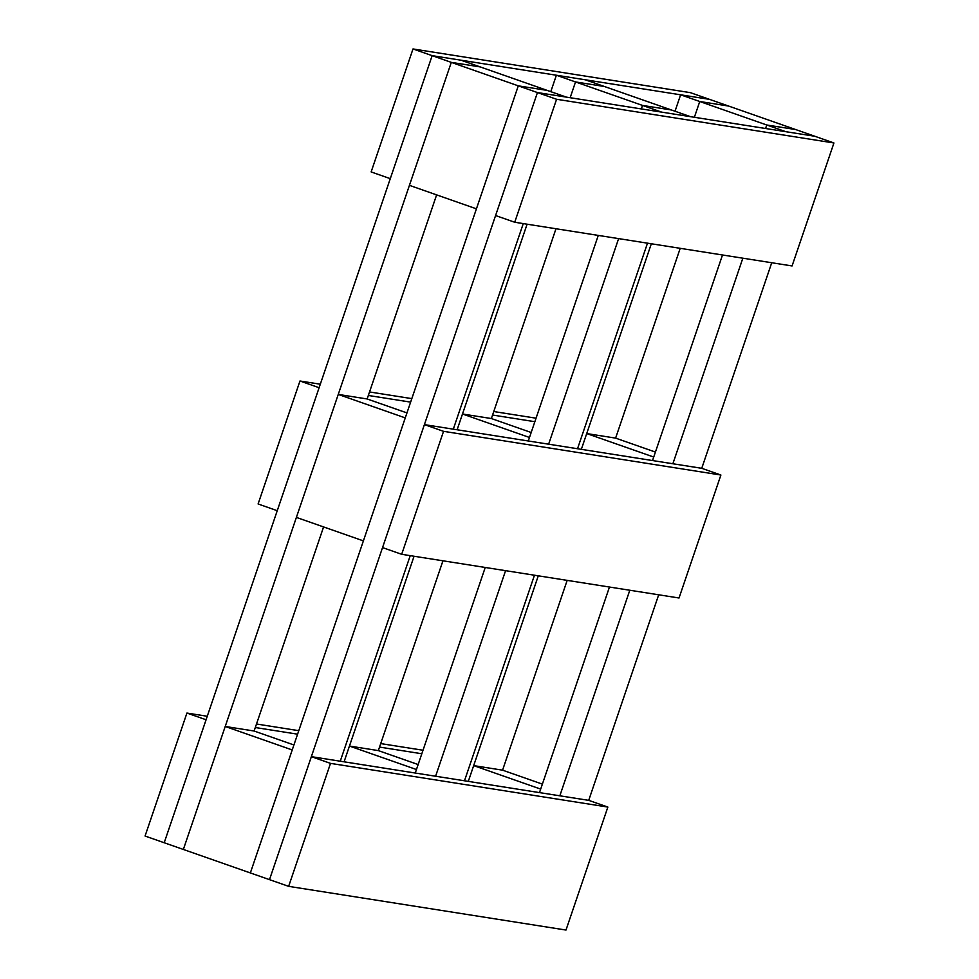 <?xml version="1.0" encoding="UTF-8"?>
<svg xmlns="http://www.w3.org/2000/svg" width="979" height="979" viewBox="0 0 979 979"><rect width="100%" height="100%" fill="white"/><g stroke="black" fill="none" stroke-linecap="round" stroke-linejoin="round"><path stroke-width="1.47" d="M413.003 48.95L690.354 92.65L709.506 99.356L680.613 94.804L699.752 101.51L728.645 106.062L709.506 99.356L432.155 55.656L413.003 48.95L371.139 171.937L390.291 178.643L432.155 55.656L164.203 842.748L183.354 849.454L451.295 62.375L409.43 185.349L476.43 208.833L518.295 85.846L451.295 62.375L480.187 66.915L461.048 60.209L432.155 55.656L451.295 62.375L480.187 66.915L547.188 90.398L518.295 85.846L250.355 872.938L288.646 886.35L565.997 930.05L607.861 807.063L588.709 800.357L311.371 756.657L269.494 879.644L537.447 92.564L566.339 97.117L547.188 90.398L518.295 85.846L537.447 92.564L814.797 136.252L795.646 129.546L766.753 124.994L765.566 128.506L766.753 124.994L785.904 131.712L814.797 136.252L833.937 142.971L556.586 99.271L537.447 92.564L495.582 215.539L514.721 222.245L792.072 265.945L833.937 142.971M523.275 223.604L453.301 429.157M410.238 555.644L340.251 761.209M288.646 886.35L330.51 763.375L607.861 807.063M330.51 763.375L311.371 756.657M436.622 194.882L367.149 398.967L338.257 394.415L296.392 517.401L363.393 540.885L405.257 417.898L338.257 394.415M323.584 526.935L254.112 731.019L225.219 726.467L183.354 849.454L250.355 872.938L292.219 749.951L225.219 726.467M255.299 727.519L297.592 734.177M379.534 747.087L421.814 753.757M186.928 713.055L145.063 836.029L164.203 842.748L206.079 719.761L186.928 713.055L207.267 716.261M256.498 724.007L298.791 730.677M380.721 743.587L423.014 750.244M556.378 75.236L575.53 81.942L604.41 86.495L671.423 109.978L642.53 105.426L641.331 108.926L642.53 105.426L661.669 112.132L690.562 116.685L671.423 109.978L642.53 105.426L575.53 81.942L570.157 97.716L575.53 81.942L604.41 86.495L585.271 79.788L556.378 75.236L550.785 91.659M598.279 235.413L528.293 440.978L529.492 437.478L462.492 413.995L457.12 429.769L527.094 224.203M485.241 567.465L415.255 773.031L416.454 769.531L349.442 746.047L344.082 761.821L414.056 556.256M618.618 238.619L548.632 444.185M505.58 570.671L435.594 776.237M647.498 243.171L577.524 448.737M534.461 575.224L464.487 780.789M722.502 254.993L652.528 460.558L653.715 457.046L586.715 433.562L581.342 449.337L651.329 243.771M609.464 587.045L539.49 792.598L540.677 789.098L473.677 765.615L468.305 781.389L538.291 575.823M742.841 258.199L672.867 463.752M629.803 590.239L559.829 795.805M771.733 262.739L701.747 468.305L424.409 424.617L382.544 547.591L401.684 554.298L679.034 597.998L720.899 475.023L701.747 468.305M658.696 594.791L588.709 800.357M555.986 228.756L491.372 418.547L462.492 413.995M442.949 560.808L378.335 750.599L349.442 746.047M680.613 94.804L675.02 111.239M699.752 101.51L694.38 117.284L699.752 101.51L766.753 124.994L795.646 129.546L728.645 106.062L699.752 101.51M680.209 248.323L615.607 438.115L586.715 433.562M567.171 580.376L502.57 770.167L473.677 765.615M401.684 554.298L443.548 431.323L720.899 475.023M443.548 431.323L424.409 424.617M514.721 222.245L556.586 99.271M368.337 395.467L410.629 402.124M492.572 415.035L534.864 421.704M299.966 381.002L258.101 503.977L277.253 510.695L319.117 387.708L299.966 381.002L320.304 384.209M369.536 391.955L411.829 398.624M493.759 411.535L536.051 418.192M542.378 784.118L502.57 770.167M655.416 452.065L615.607 438.115M418.143 764.55L378.335 750.599M293.92 744.97L254.112 731.019M531.181 432.498L491.372 418.547M406.958 412.918L367.149 398.967"/></g></svg>

